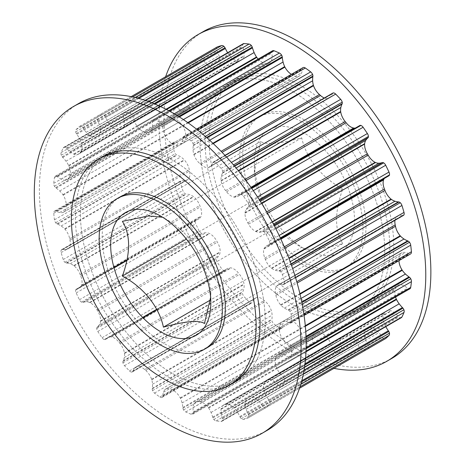 <?xml version="1.0" encoding="UTF-8"?>
<svg xmlns="http://www.w3.org/2000/svg" width="465" height="465" viewBox="0 0 465 465"><rect width="100%" height="100%" fill="white"/><g stroke="black" fill="none" stroke-linecap="round" stroke-linejoin="round"><path stroke-width="0.35" stroke-dasharray="2.33 1.74" d="M304.412 248.851A70.82 40.891 -120 0 0 354.493 219.939A70.82 40.891 -120 0 0 304.412 133.205A70.82 40.891 -120 0 0 254.338 162.116A70.82 40.891 -120 0 0 304.412 248.851L301.733 247.304C307.016 250.873 320.699 249.653 342.781 243.637C334.504 230.187 334.504 211.941 342.781 188.906C322.088 178.118 306.11 158.495 301.733 137.843C279.889 143.836 266.207 145.057 260.685 141.511L254.338 172.544L256.11 185.611L260.685 196.242C264.963 216.516 280.662 236.296 301.733 247.304L210.755 299.832M260.685 196.242L186.407 239.126M260.685 141.511L122.382 221.363M301.733 137.843L163.43 217.696L162.628 217.271M342.781 188.906L204.478 268.758C200.2 248.484 184.5 228.704 163.43 217.696M342.781 243.637L204.478 323.489M210.61 297.42L210.825 292.456L209.052 279.389L204.478 268.758M291.125 356.469A169.341 97.772 -120 0 0 291.828 350.709A3.964 2.29 -120 0 0 291.137 347.803A2.825 1.633 -120 0 0 289.986 346.402A20.78 11.997 -120 0 0 289.41 345.954A26.005 15.014 60 0 1 285.865 343.054A15.95 9.213 60 0 1 282.679 339.357A4.04 2.331 60 0 1 282.4 338.915A12.532 7.237 60 0 1 279.395 329.197L279.395 327.947A12.532 7.237 60 0 1 281.988 321.908A12.532 7.237 60 0 1 282.4 321.699A4.04 2.331 60 0 1 282.406 321.693A4.04 2.331 60 0 1 282.679 321.577A15.95 9.213 60 0 1 285.865 321.553A26.005 15.014 60 0 1 289.41 322.751A20.78 11.997 -120 0 0 289.986 322.966A2.825 1.633 -120 0 0 291.055 322.943A2.825 1.633 -120 0 0 291.137 322.89A3.964 2.29 -120 0 0 291.828 320.792A169.341 97.772 -120 0 0 291.125 314.212A3.964 2.29 -120 0 0 289.893 311.294A2.825 1.633 -120 0 0 288.62 310.19A20.78 11.997 -120 0 0 288.038 309.917A26.005 15.014 60 0 1 284.423 308.062A15.95 9.213 60 0 1 280.93 305.203A4.04 2.331 60 0 1 280.593 304.819A12.532 7.237 60 0 1 275.902 295.298L275.623 293.927A12.532 7.237 60 0 1 276.733 285.963A4.04 2.331 60 0 1 276.942 285.725A15.95 9.213 60 0 1 277.721 285.179A15.95 9.213 60 0 1 279.599 284.51A26.005 15.014 60 0 1 282.836 284.499A20.78 11.997 -120 0 0 283.365 284.522A2.825 1.633 -120 0 0 283.935 284.388A2.825 1.633 -120 0 0 284.313 284.01A3.964 2.29 -120 0 0 284.417 281.447A169.341 97.772 -120 0 0 282.354 274.507A3.964 2.29 -120 0 0 280.674 271.769A2.825 1.633 -120 0 0 279.355 271.031A20.78 11.997 -120 0 0 278.808 270.95A26.005 15.014 60 0 1 275.367 270.27A15.95 9.213 60 0 1 271.804 268.445A4.04 2.331 60 0 1 271.444 268.148A12.532 7.237 60 0 1 265.381 259.47L264.841 258.075A12.532 7.237 60 0 1 263.986 248.938A4.04 2.331 60 0 1 264.108 248.595A15.95 9.213 60 0 1 266.061 246.276A26.005 15.014 60 0 1 266.596 245.939A26.005 15.014 60 0 1 268.764 245.049A20.78 11.997 -120 0 0 269.212 244.881A2.825 1.633 -120 0 0 269.34 244.817A2.825 1.633 -120 0 0 269.886 243.962A3.964 2.29 -120 0 0 269.404 241.12A169.341 97.772 -120 0 0 266.12 234.29A3.964 2.29 -120 0 0 264.097 231.919A2.825 1.633 -120 0 0 262.835 231.599A20.78 11.997 -120 0 0 262.359 231.715A26.005 15.014 60 0 1 259.325 232.256A15.95 9.213 60 0 1 255.936 231.587A4.04 2.331 60 0 1 255.564 231.401A12.532 7.237 60 0 1 248.554 224.159L247.787 222.834A12.532 7.237 60 0 1 245.026 213.144A4.04 2.331 60 0 1 245.049 212.726A15.95 9.213 60 0 1 246.159 209.453A26.005 15.014 60 0 1 248.147 207.105A20.78 11.997 -120 0 0 248.484 206.745A2.825 1.633 -120 0 0 248.845 205.495A3.964 2.29 -120 0 0 247.799 202.554A169.341 97.772 -120 0 0 243.526 196.3A3.964 2.29 -120 0 0 241.3 194.457A2.825 1.633 -120 0 0 240.295 194.504A2.825 1.633 -120 0 0 240.173 194.585A20.78 11.997 -120 0 0 239.801 194.887A26.005 15.014 60 0 1 237.946 196.317A26.005 15.014 60 0 1 237.388 196.614A15.95 9.213 60 0 1 234.401 197.148A4.04 2.331 60 0 1 234.046 197.079A12.532 7.237 60 0 1 226.56 191.772L225.624 190.604A12.532 7.237 60 0 1 221.137 181.019A4.04 2.331 60 0 1 221.067 180.554A15.95 9.213 60 0 1 221.264 176.555A26.005 15.014 60 0 1 222.398 173.236A20.78 11.997 -120 0 0 222.601 172.724A2.825 1.633 -120 0 0 222.619 171.213A3.964 2.29 -120 0 0 221.09 168.388A169.341 97.772 -120 0 0 216.109 163.134A3.964 2.29 -120 0 0 213.836 161.948A2.825 1.633 -120 0 0 213.319 162.076A2.825 1.633 -120 0 0 212.924 162.506A20.78 11.997 -120 0 0 212.679 162.977A26.005 15.014 60 0 1 211.046 165.773A15.95 9.213 60 0 1 209.529 167.069A15.95 9.213 60 0 1 208.669 167.47A4.04 2.331 60 0 1 208.355 167.528A12.532 7.237 60 0 1 200.903 164.511L199.857 163.581A12.532 7.237 60 0 1 193.957 154.758A4.04 2.331 60 0 1 193.789 154.275A15.95 9.213 60 0 1 193.062 149.823A26.005 15.014 60 0 1 193.266 145.766A20.78 11.997 -120 0 0 193.318 145.127A2.825 1.633 -120 0 0 192.998 143.464A3.964 2.29 -120 0 0 191.086 140.941A169.341 97.772 -120 0 0 185.744 137.041A3.964 2.29 -120 0 0 183.576 136.594A2.825 1.633 -120 0 0 183.489 136.634A2.825 1.633 -120 0 0 182.937 137.553A20.78 11.997 -120 0 0 182.838 138.157A26.005 15.014 60 0 1 182.094 141.825A15.95 9.213 60 0 1 180.49 144.574A4.04 2.331 60 0 1 180.246 144.749A4.04 2.331 60 0 1 180.24 144.755A12.532 7.237 60 0 1 179.856 145.01A12.532 7.237 60 0 1 173.329 144.231L172.248 143.609A12.532 7.237 60 0 1 165.331 136.146A4.04 2.331 60 0 1 165.087 135.681A15.95 9.213 60 0 1 163.477 131.078A26.005 15.014 60 0 1 162.738 126.556A20.78 11.997 -120 0 0 162.64 125.835A2.825 1.633 -120 0 0 162 124.138A3.964 2.29 -120 0 0 159.832 122.086A169.341 97.772 -120 0 0 154.49 119.813A3.964 2.29 -120 0 0 152.939 119.825A3.964 2.29 -120 0 0 152.578 120.127A2.825 1.633 -120 0 0 152.253 121.417A20.78 11.997 -120 0 0 152.311 122.121A26.005 15.014 60 0 1 152.514 126.41A15.95 9.213 60 0 1 151.782 130.026A4.04 2.331 60 0 1 151.619 130.316A12.532 7.237 60 0 1 149.939 132.043A12.532 7.237 60 0 1 145.719 132.327L144.673 132.043A12.532 7.237 60 0 1 137.216 126.457A4.04 2.331 60 0 1 136.908 126.038A15.95 9.213 60 0 1 134.53 121.592A26.005 15.014 60 0 1 132.897 116.918A20.78 11.997 -120 0 0 132.653 116.163A2.825 1.633 -120 0 0 131.734 114.547A3.964 2.29 -120 0 0 129.462 113.105A169.341 97.772 -120 0 0 124.486 112.617A3.964 2.29 -120 0 0 123.632 112.797A3.964 2.29 -120 0 0 122.958 113.675A2.825 1.633 -120 0 0 122.975 115.204A20.78 11.997 -120 0 0 123.178 115.954A26.005 15.014 60 0 1 124.312 120.58A15.95 9.213 60 0 1 124.51 124.812A4.04 2.331 60 0 1 124.434 125.19A12.532 7.237 60 0 1 122.016 129.014A12.532 7.237 60 0 1 119.953 129.596L119.017 129.683A12.532 7.237 60 0 1 111.524 126.341A4.04 2.331 60 0 1 111.17 126.003A15.95 9.213 60 0 1 108.188 122.022A26.005 15.014 60 0 1 105.776 117.511A20.78 11.997 -120 0 0 105.398 116.773A2.825 1.633 -120 0 0 104.27 115.343A3.964 2.29 -120 0 0 102.05 114.617A169.341 97.772 -120 0 0 97.772 115.936A3.964 2.29 -120 0 0 97.545 116.041A3.964 2.29 -120 0 0 96.732 117.674A2.825 1.633 -120 0 0 97.092 119.342A20.78 11.997 -120 0 0 97.429 120.086A26.005 15.014 60 0 1 99.411 124.73A15.95 9.213 60 0 1 100.527 129.287A4.04 2.331 60 0 1 100.55 129.729A12.532 7.237 60 0 1 97.97 136.135A12.532 7.237 60 0 1 97.79 136.233L97.022 136.675A12.532 7.237 60 0 1 96.842 136.786A12.532 7.237 60 0 1 90.007 135.815A4.04 2.331 60 0 1 89.635 135.577A15.95 9.213 60 0 1 86.246 132.333A26.005 15.014 60 0 1 83.218 128.288A20.78 11.997 -120 0 0 82.741 127.625A2.825 1.633 -120 0 0 81.474 126.48A3.964 2.29 -120 0 0 79.654 126.37A3.964 2.29 -120 0 0 79.451 126.515A169.341 97.772 -120 0 0 76.173 129.561A3.964 2.29 -120 0 0 75.69 131.845A2.825 1.633 -120 0 0 76.365 133.542A20.78 11.997 -120 0 0 76.812 134.228A26.005 15.014 60 0 1 79.515 138.576A15.95 9.213 60 0 1 81.468 143.15A4.04 2.331 60 0 1 81.584 143.627A12.532 7.237 60 0 1 80.736 151.782L80.189 152.555A12.532 7.237 60 0 1 78.655 154.049A12.532 7.237 60 0 1 74.133 154.235A4.04 2.331 60 0 1 73.766 154.107A15.95 9.213 60 0 1 70.203 151.822A26.005 15.014 60 0 1 66.762 148.527A20.78 11.997 -120 0 0 66.216 147.975A2.825 1.633 -120 0 0 64.902 147.196A3.964 2.29 -120 0 0 63.804 147.341A3.964 2.29 -120 0 0 63.217 147.986A169.341 97.772 -120 0 0 61.153 152.549A3.964 2.29 -120 0 0 61.264 155.234A2.825 1.633 -120 0 0 62.211 156.839A20.78 11.997 -120 0 0 62.74 157.426A26.005 15.014 60 0 1 65.972 161.175A15.95 9.213 60 0 1 68.634 165.459A4.04 2.331 60 0 1 68.837 165.935A12.532 7.237 60 0 1 69.953 175.183L69.674 176.229A12.532 7.237 60 0 1 67.315 179.746A12.532 7.237 60 0 1 64.978 180.333A4.04 2.331 60 0 1 64.647 180.333A15.95 9.213 60 0 1 61.153 179.159A26.005 15.014 60 0 1 57.538 176.834A20.78 11.997 -120 0 0 56.957 176.438A2.825 1.633 -120 0 0 55.678 176.072A3.964 2.29 -120 0 0 55.236 176.235A3.964 2.29 -120 0 0 54.452 177.572A169.341 97.772 -120 0 0 53.748 183.338A3.964 2.29 -120 0 0 54.44 186.238A2.825 1.633 -120 0 0 55.591 187.639A20.78 11.997 -120 0 0 56.166 188.087A26.005 15.014 60 0 1 59.712 190.987A15.95 9.213 60 0 1 62.897 194.684A4.04 2.331 60 0 1 63.176 195.131A12.532 7.237 60 0 1 66.181 204.844L66.181 206.1A12.532 7.237 60 0 1 63.589 212.133A12.532 7.237 60 0 1 63.176 212.342A4.04 2.331 60 0 1 63.17 212.348A4.04 2.331 60 0 1 62.897 212.47A15.95 9.213 60 0 1 59.712 212.488A26.005 15.014 60 0 1 56.166 211.29A20.78 11.997 -120 0 0 55.591 211.075A2.825 1.633 -120 0 0 54.521 211.098A2.825 1.633 -120 0 0 54.44 211.151A3.964 2.29 -120 0 0 53.748 213.255A169.341 97.772 -120 0 0 54.452 219.829A3.964 2.29 -120 0 0 55.678 222.747A2.825 1.633 -120 0 0 56.957 223.857A20.78 11.997 -120 0 0 57.538 224.13A26.005 15.014 60 0 1 61.153 225.978A15.95 9.213 60 0 1 64.647 228.838A4.04 2.331 60 0 1 64.978 229.222A12.532 7.237 60 0 1 69.674 238.743L69.953 240.114A12.532 7.237 60 0 1 68.837 248.078A4.04 2.331 60 0 1 68.634 248.322A15.95 9.213 60 0 1 67.855 248.868A15.95 9.213 60 0 1 65.972 249.531A26.005 15.014 60 0 1 62.74 249.548A20.78 11.997 -120 0 0 62.211 249.525A2.825 1.633 -120 0 0 61.636 249.653A2.825 1.633 -120 0 0 61.264 250.036A3.964 2.29 -120 0 0 61.153 252.6A169.341 97.772 -120 0 0 63.217 259.534A3.964 2.29 -120 0 0 64.902 262.277A2.825 1.633 -120 0 0 66.216 263.01A20.78 11.997 -120 0 0 66.762 263.091A26.005 15.014 60 0 1 70.203 263.771A15.95 9.213 60 0 1 73.766 265.596A4.04 2.331 60 0 1 74.133 265.893A12.532 7.237 60 0 1 80.189 274.571L80.736 275.966A12.532 7.237 60 0 1 81.584 285.109A4.04 2.331 60 0 1 81.468 285.446A15.95 9.213 60 0 1 79.515 287.765A26.005 15.014 60 0 1 78.974 288.102A26.005 15.014 60 0 1 76.812 288.992A20.78 11.997 -120 0 0 76.365 289.166A2.825 1.633 -120 0 0 76.231 289.224A2.825 1.633 -120 0 0 75.69 290.079A3.964 2.29 -120 0 0 76.173 292.927A169.341 97.772 -120 0 0 79.451 299.756A3.964 2.29 -120 0 0 81.474 302.128A2.825 1.633 -120 0 0 82.741 302.442A20.78 11.997 -120 0 0 83.218 302.326A26.005 15.014 60 0 1 86.246 301.785A15.95 9.213 60 0 1 89.635 302.453A4.04 2.331 60 0 1 90.007 302.639A12.532 7.237 60 0 1 97.022 309.882L97.79 311.207A12.532 7.237 60 0 1 100.55 320.902A4.04 2.331 60 0 1 100.527 321.315A15.95 9.213 60 0 1 99.411 324.587A26.005 15.014 60 0 1 97.429 326.942A20.78 11.997 -120 0 0 97.092 327.296A2.825 1.633 -120 0 0 96.732 328.552A3.964 2.29 -120 0 0 97.772 331.487A169.341 97.772 -120 0 0 102.05 337.741A3.964 2.29 -120 0 0 104.27 339.584A2.825 1.633 -120 0 0 105.282 339.537A2.825 1.633 -120 0 0 105.398 339.456A20.78 11.997 -120 0 0 105.776 339.154A26.005 15.014 60 0 1 107.624 337.724A26.005 15.014 60 0 1 108.188 337.427A15.95 9.213 60 0 1 111.17 336.893A4.04 2.331 60 0 1 111.524 336.962A12.532 7.237 60 0 1 119.017 342.269L119.953 343.437A12.532 7.237 60 0 1 124.434 353.022A4.04 2.331 60 0 1 124.51 353.487A15.95 9.213 60 0 1 124.312 357.486A26.005 15.014 60 0 1 123.178 360.805A20.78 11.997 -120 0 0 122.975 361.322A2.825 1.633 -120 0 0 122.958 362.828A3.964 2.29 -120 0 0 124.486 365.653A169.341 97.772 -120 0 0 129.462 370.907A3.964 2.29 -120 0 0 131.734 372.099A2.825 1.633 -120 0 0 132.252 371.965A2.825 1.633 -120 0 0 132.653 371.535A20.78 11.997 -120 0 0 132.897 371.064A26.005 15.014 60 0 1 134.53 368.274A15.95 9.213 60 0 1 136.047 366.972A15.95 9.213 60 0 1 136.908 366.571A4.04 2.331 60 0 1 137.216 366.513A12.532 7.237 60 0 1 144.673 369.536L145.719 370.46A12.532 7.237 60 0 1 151.619 379.283A4.04 2.331 60 0 1 151.782 379.766A15.95 9.213 60 0 1 152.514 384.218A26.005 15.014 60 0 1 152.311 388.281A20.78 11.997 -120 0 0 152.253 388.92A2.825 1.633 -120 0 0 152.578 390.577A3.964 2.29 -120 0 0 154.49 393.099A169.341 97.772 -120 0 0 159.832 397A3.964 2.29 -120 0 0 162 397.447A2.825 1.633 -120 0 0 162.087 397.406A2.825 1.633 -120 0 0 162.64 396.494A20.78 11.997 -120 0 0 162.738 395.884A26.005 15.014 60 0 1 163.477 392.216A15.95 9.213 60 0 1 165.087 389.467A4.04 2.331 60 0 1 165.325 389.292A4.04 2.331 60 0 1 165.331 389.286A12.532 7.237 60 0 1 165.72 389.036A12.532 7.237 60 0 1 172.248 389.81L173.329 390.437A12.532 7.237 60 0 1 180.24 397.895A4.04 2.331 60 0 1 180.49 398.36A15.95 9.213 60 0 1 182.094 402.969A26.005 15.014 60 0 1 182.838 407.491A20.78 11.997 -120 0 0 182.937 408.206A2.825 1.633 -120 0 0 183.576 409.903A3.964 2.29 -120 0 0 185.744 411.955A169.341 97.772 -120 0 0 191.086 414.228A3.964 2.29 -120 0 0 192.638 414.216A3.964 2.29 -120 0 0 192.998 413.914A2.825 1.633 -120 0 0 193.318 412.624A20.78 11.997 -120 0 0 193.266 411.926A26.005 15.014 60 0 1 193.062 407.631A15.95 9.213 60 0 1 193.789 404.015A4.04 2.331 60 0 1 193.957 403.73A12.532 7.237 60 0 1 195.631 401.998A12.532 7.237 60 0 1 199.857 401.719L200.903 401.998A12.532 7.237 60 0 1 208.355 407.59A4.04 2.331 60 0 1 208.669 408.003A15.95 9.213 60 0 1 211.046 412.449A26.005 15.014 60 0 1 212.679 417.128A20.78 11.997 -120 0 0 212.924 417.878A2.825 1.633 -120 0 0 213.836 419.5A3.964 2.29 -120 0 0 216.109 420.935A169.341 97.772 -120 0 0 221.09 421.43A3.964 2.29 -120 0 0 221.939 421.244A3.964 2.29 -120 0 0 222.619 420.366A2.825 1.633 -120 0 0 222.601 418.837A20.78 11.997 -120 0 0 222.398 418.087A26.005 15.014 60 0 1 221.264 413.461A15.95 9.213 60 0 1 221.067 409.229A4.04 2.331 60 0 1 221.137 408.851A12.532 7.237 60 0 1 223.56 405.027A12.532 7.237 60 0 1 225.624 404.445L226.56 404.364A12.532 7.237 60 0 1 234.046 407.7A4.04 2.331 60 0 1 234.401 408.038A15.95 9.213 60 0 1 237.388 412.019A26.005 15.014 60 0 1 239.801 416.535A20.78 11.997 -120 0 0 240.173 417.268A2.825 1.633 -120 0 0 241.3 418.698A3.964 2.29 -120 0 0 243.526 419.424A169.341 97.772 -120 0 0 247.799 418.105A3.964 2.29 -120 0 0 248.025 418A3.964 2.29 -120 0 0 248.845 416.373A2.825 1.633 -120 0 0 248.484 414.699A20.78 11.997 -120 0 0 248.147 413.955A26.005 15.014 60 0 1 246.159 409.31A15.95 9.213 60 0 1 245.049 404.753A4.04 2.331 60 0 1 245.026 404.312A12.532 7.237 60 0 1 247.601 397.912A12.532 7.237 60 0 1 247.787 397.808L248.554 397.366A12.532 7.237 60 0 1 248.734 397.255A12.532 7.237 60 0 1 255.564 398.226A4.04 2.331 60 0 1 255.936 398.464A15.95 9.213 60 0 1 259.325 401.714A26.005 15.014 60 0 1 262.359 405.753A20.78 11.997 -120 0 0 262.835 406.416A2.825 1.633 -120 0 0 264.097 407.561A3.964 2.29 -120 0 0 265.916 407.671A3.964 2.29 -120 0 0 266.12 407.526A169.341 97.772 -120 0 0 269.404 404.486A3.964 2.29 -120 0 0 269.886 402.196A2.825 1.633 -120 0 0 269.212 400.505A20.78 11.997 -120 0 0 268.764 399.813A26.005 15.014 60 0 1 266.061 395.465A15.95 9.213 60 0 1 264.108 390.891A4.04 2.331 60 0 1 263.986 390.414A12.532 7.237 60 0 1 264.841 382.259L265.381 381.492A12.532 7.237 60 0 1 266.916 379.998A12.532 7.237 60 0 1 271.444 379.812A4.04 2.331 60 0 1 271.804 379.934A15.95 9.213 60 0 1 275.367 382.224A26.005 15.014 60 0 1 278.808 385.52A20.78 11.997 -120 0 0 279.355 386.066A2.825 1.633 -120 0 0 280.674 386.851A3.964 2.29 -120 0 0 281.773 386.7A3.964 2.29 -120 0 0 282.354 386.055A169.341 97.772 -120 0 0 284.417 381.498A3.964 2.29 -120 0 0 284.313 378.806A2.825 1.633 -120 0 0 283.365 377.208A20.78 11.997 -120 0 0 282.836 376.621A26.005 15.014 60 0 1 279.599 372.866A15.95 9.213 60 0 1 276.942 368.582A4.04 2.331 60 0 1 276.733 368.106A12.532 7.237 60 0 1 275.623 358.858L275.902 357.812A12.532 7.237 60 0 1 278.262 354.295A12.532 7.237 60 0 1 280.593 353.708A4.04 2.331 60 0 1 280.93 353.708A15.95 9.213 60 0 1 284.423 354.882A26.005 15.014 60 0 1 288.038 357.207A20.78 11.997 -120 0 0 288.62 357.602A2.825 1.633 -120 0 0 289.893 357.969A3.964 2.29 -120 0 0 290.334 357.812A3.964 2.29 -120 0 0 291.125 356.469L306.15 347.797M172.788 160.379A130.613 75.411 -120 0 0 107.485 153.909A130.613 75.411 -120 0 0 107.479 304.726A130.613 75.411 -120 0 0 238.092 380.132A130.613 75.411 -120 0 0 258.116 275.472A130.613 75.411 -120 0 0 172.788 160.379A130.613 75.411 -120 0 0 107.485 153.909A130.613 75.411 -120 0 0 107.479 304.726A130.613 75.411 -120 0 0 238.092 380.132A130.613 75.411 -120 0 0 258.116 275.472A130.613 75.411 -120 0 0 172.788 160.379M279.395 327.947L398.982 258.9A12.532 7.237 60 0 1 401.574 252.867A12.532 7.237 60 0 1 401.987 252.658A4.04 2.331 60 0 1 401.993 252.652A4.04 2.331 60 0 1 402.266 252.53A15.95 9.213 60 0 1 405.451 252.512A26.005 15.014 60 0 1 408.997 253.71A20.78 11.997 -120 0 0 409.572 253.925A2.825 1.633 -120 0 0 410.554 253.942M401.993 252.652L282.406 321.693L401.987 252.658M282.679 321.577L402.266 252.53M289.41 322.751L408.997 253.71M289.986 322.966L409.572 253.925M289.986 346.402L306.057 337.119M289.41 345.954L306.028 336.364M282.679 339.357L305.348 326.273M282.4 338.915L305.296 325.698M279.395 329.197L398.982 260.156L398.982 258.9M398.982 260.632A12.532 7.237 60 0 1 398.982 260.156M292.375 91.332A130.613 75.411 60 0 1 377.702 206.431A130.613 75.411 60 0 1 357.678 311.091A130.613 75.411 60 0 1 292.375 304.622A130.613 75.411 60 0 1 207.047 189.528A130.613 75.411 60 0 1 227.071 84.868A130.613 75.411 60 0 1 292.375 91.332A130.613 75.411 60 0 1 377.702 206.431A130.613 75.411 60 0 1 357.678 311.091A130.613 75.411 60 0 1 227.065 235.685A130.613 75.411 60 0 1 227.071 84.868A130.613 75.411 60 0 1 292.375 91.332M395.575 297.048A12.532 7.237 60 0 1 395.209 289.817L395.488 288.771A12.532 7.237 60 0 1 397.848 285.254A12.532 7.237 60 0 1 400.179 284.667A4.04 2.331 60 0 1 400.516 284.667A15.95 9.213 60 0 1 404.009 285.841A26.005 15.014 60 0 1 407.625 288.166A20.78 11.997 -120 0 0 408.206 288.562A2.825 1.633 -120 0 0 409.479 288.928A3.964 2.29 -120 0 0 409.921 288.765M385.776 326.657A26.005 15.014 60 0 1 385.648 326.424A15.95 9.213 60 0 1 383.695 321.85A4.04 2.331 60 0 1 383.573 321.373A12.532 7.237 60 0 1 384.427 313.218L384.968 312.445A12.532 7.237 60 0 1 386.502 310.951A12.532 7.237 60 0 1 391.03 310.765A4.04 2.331 60 0 1 391.391 310.893A15.95 9.213 60 0 1 394.954 313.178A26.005 15.014 60 0 1 398.395 316.473A20.78 11.997 -120 0 0 398.941 317.025A2.825 1.633 -120 0 0 400.26 317.804A3.964 2.29 -120 0 0 401.359 317.659M367.635 348.942A3.964 2.29 -120 0 0 368.431 347.326A2.825 1.633 -120 0 0 368.071 345.658A20.78 11.997 -120 0 0 367.734 344.914A26.005 15.014 60 0 1 365.746 340.27A15.95 9.213 60 0 1 364.636 335.713A4.04 2.331 60 0 1 364.612 335.271A12.532 7.237 60 0 1 367.187 328.865A12.532 7.237 60 0 1 367.373 328.767L368.141 328.325A12.532 7.237 60 0 1 368.321 328.214A12.532 7.237 60 0 1 375.15 329.185A4.04 2.331 60 0 1 375.522 329.423A15.95 9.213 60 0 1 378.911 332.667A26.005 15.014 60 0 1 381.945 336.712A20.78 11.997 -120 0 0 382.422 337.375A2.825 1.633 -120 0 0 383.683 338.52A3.964 2.29 -120 0 0 385.502 338.63M217.132 47A3.964 2.29 -120 0 0 216.318 48.627A2.825 1.633 -120 0 0 216.678 50.301A20.78 11.997 -120 0 0 217.016 51.045A26.005 15.014 60 0 1 218.998 55.69A15.95 9.213 60 0 1 220.114 60.247A4.04 2.331 60 0 1 220.137 60.688A12.532 7.237 60 0 1 217.556 67.088A12.532 7.237 60 0 1 217.376 67.192L216.609 67.634A12.532 7.237 60 0 1 216.428 67.745A12.532 7.237 60 0 1 209.593 66.774A4.04 2.331 60 0 1 209.221 66.536A15.95 9.213 60 0 1 205.832 63.287A26.005 15.014 60 0 1 202.804 59.247A20.78 11.997 -120 0 0 202.327 58.584A2.825 1.633 -120 0 0 201.06 57.439A3.964 2.29 -120 0 0 199.241 57.329A3.964 2.29 -120 0 0 199.037 57.474A169.341 97.772 -120 0 0 195.759 60.514A3.964 2.29 -120 0 0 195.277 62.804A2.825 1.633 -120 0 0 195.951 64.496A20.78 11.997 -120 0 0 196.399 65.187A26.005 15.014 60 0 1 199.101 69.535A15.95 9.213 60 0 1 201.054 74.109A4.04 2.331 60 0 1 201.171 74.586A12.532 7.237 60 0 1 200.322 82.741L199.776 83.508A12.532 7.237 60 0 1 198.241 85.002A12.532 7.237 60 0 1 193.719 85.188A4.04 2.331 60 0 1 193.353 85.066A15.95 9.213 60 0 1 189.79 82.776A26.005 15.014 60 0 1 186.349 79.48A20.78 11.997 -120 0 0 185.802 78.934A2.825 1.633 -120 0 0 184.489 78.149A3.964 2.29 -120 0 0 183.39 78.3A3.964 2.29 -120 0 0 182.803 78.945A169.341 97.772 -120 0 0 180.74 83.502A3.964 2.29 -120 0 0 180.85 86.194A2.825 1.633 -120 0 0 181.798 87.792A20.78 11.997 -120 0 0 182.327 88.379A26.005 15.014 60 0 1 185.558 92.134A15.95 9.213 60 0 1 188.22 96.418A4.04 2.331 60 0 1 188.424 96.894A12.532 7.237 60 0 1 189.54 106.142L189.261 107.188A12.532 7.237 60 0 1 186.901 110.705A12.532 7.237 60 0 1 184.564 111.292A4.04 2.331 60 0 1 184.233 111.292A15.95 9.213 60 0 1 180.74 110.118A26.005 15.014 60 0 1 177.124 107.793A20.78 11.997 -120 0 0 176.543 107.398A2.825 1.633 -120 0 0 175.264 107.031A3.964 2.29 -120 0 0 174.823 107.188A3.964 2.29 -120 0 0 174.038 108.531A169.341 97.772 -120 0 0 173.335 114.291A3.964 2.29 -120 0 0 174.026 117.197A2.825 1.633 -120 0 0 175.177 118.598A20.78 11.997 -120 0 0 175.753 119.046A26.005 15.014 60 0 1 179.298 121.946A15.95 9.213 60 0 1 182.483 125.643A4.04 2.331 60 0 1 182.762 126.085A12.532 7.237 60 0 1 185.768 135.803L185.768 137.053A12.532 7.237 60 0 1 183.175 143.092A12.532 7.237 60 0 1 182.762 143.301A4.04 2.331 60 0 1 182.757 143.307A4.04 2.331 60 0 1 182.483 143.423A15.95 9.213 60 0 1 179.298 143.447A26.005 15.014 60 0 1 175.753 142.249A20.78 11.997 -120 0 0 175.177 142.034A2.825 1.633 -120 0 0 174.108 142.058A2.825 1.633 -120 0 0 174.026 142.11A3.964 2.29 -120 0 0 173.335 144.208A169.341 97.772 -120 0 0 174.038 150.788A3.964 2.29 -120 0 0 175.264 153.706A2.825 1.633 -120 0 0 176.543 154.81A20.78 11.997 -120 0 0 177.124 155.083A26.005 15.014 60 0 1 180.74 156.938A15.95 9.213 60 0 1 184.233 159.797A4.04 2.331 60 0 1 184.564 160.181A12.532 7.237 60 0 1 189.261 169.702L189.54 171.073A12.532 7.237 60 0 1 188.424 179.037A4.04 2.331 60 0 1 188.22 179.275A15.95 9.213 60 0 1 187.442 179.821A15.95 9.213 60 0 1 185.558 180.49A26.005 15.014 60 0 1 182.327 180.501A20.78 11.997 -120 0 0 181.798 180.478A2.825 1.633 -120 0 0 181.222 180.612A2.825 1.633 -120 0 0 180.85 180.995A3.964 2.29 -120 0 0 180.74 183.553A169.341 97.772 -120 0 0 182.803 190.493A3.964 2.29 -120 0 0 184.489 193.231A2.825 1.633 -120 0 0 185.802 193.969A20.78 11.997 -120 0 0 186.349 194.05A26.005 15.014 60 0 1 189.79 194.73A15.95 9.213 60 0 1 193.353 196.556A4.04 2.331 60 0 1 193.719 196.852A12.532 7.237 60 0 1 199.776 205.53L200.322 206.925A12.532 7.237 60 0 1 201.171 216.062A4.04 2.331 60 0 1 201.054 216.405A15.95 9.213 60 0 1 199.101 218.724A26.005 15.014 60 0 1 198.561 219.062A26.005 15.014 60 0 1 196.399 219.951A20.78 11.997 -120 0 0 195.951 220.119A2.825 1.633 -120 0 0 195.817 220.183A2.825 1.633 -120 0 0 195.277 221.038A3.964 2.29 -120 0 0 195.759 223.88A169.341 97.772 -120 0 0 199.037 230.71A3.964 2.29 -120 0 0 201.06 233.081A2.825 1.633 -120 0 0 202.327 233.401A20.78 11.997 -120 0 0 202.804 233.285A26.005 15.014 60 0 1 205.832 232.744A15.95 9.213 60 0 1 209.221 233.413A4.04 2.331 60 0 1 209.593 233.599A12.532 7.237 60 0 1 216.609 240.841L217.376 242.166A12.532 7.237 60 0 1 220.137 251.856A4.04 2.331 60 0 1 220.114 252.274A15.95 9.213 60 0 1 218.998 255.547A26.005 15.014 60 0 1 217.016 257.895A20.78 11.997 -120 0 0 216.678 258.255A2.825 1.633 -120 0 0 216.318 259.505A3.964 2.29 -120 0 0 217.358 262.446A169.341 97.772 -120 0 0 221.636 268.7A3.964 2.29 -120 0 0 223.857 270.543A2.825 1.633 -120 0 0 224.868 270.496A2.825 1.633 -120 0 0 224.984 270.415A20.78 11.997 -120 0 0 225.362 270.113A26.005 15.014 60 0 1 227.211 268.683A26.005 15.014 60 0 1 227.774 268.386A15.95 9.213 60 0 1 230.756 267.852A4.04 2.331 60 0 1 231.111 267.921A12.532 7.237 60 0 1 238.603 273.228L239.539 274.397A12.532 7.237 60 0 1 244.02 283.981A4.04 2.331 60 0 1 244.096 284.446A15.95 9.213 60 0 1 243.898 288.445A26.005 15.014 60 0 1 242.765 291.764A20.78 11.997 -120 0 0 242.561 292.276A2.825 1.633 -120 0 0 242.544 293.787A3.964 2.29 -120 0 0 244.073 296.612A169.341 97.772 -120 0 0 249.048 301.866A3.964 2.29 -120 0 0 251.321 303.052A2.825 1.633 -120 0 0 251.838 302.924A2.825 1.633 -120 0 0 252.239 302.494A20.78 11.997 -120 0 0 252.483 302.023A26.005 15.014 60 0 1 254.117 299.228A15.95 9.213 60 0 1 255.634 297.931A15.95 9.213 60 0 1 256.494 297.53A4.04 2.331 60 0 1 256.802 297.472A12.532 7.237 60 0 1 264.26 300.489L265.306 301.419A12.532 7.237 60 0 1 271.205 310.242A4.04 2.331 60 0 1 271.368 310.725A15.95 9.213 60 0 1 272.101 315.177A26.005 15.014 60 0 1 271.897 319.234A20.78 11.997 -120 0 0 271.839 319.874A2.825 1.633 -120 0 0 272.165 321.536A3.964 2.29 -120 0 0 274.077 324.059A169.341 97.772 -120 0 0 279.419 327.959A3.964 2.29 -120 0 0 281.587 328.406A2.825 1.633 -120 0 0 281.674 328.366A2.825 1.633 -120 0 0 282.226 327.447A20.78 11.997 -120 0 0 282.325 326.843A26.005 15.014 60 0 1 283.063 323.175A15.95 9.213 60 0 1 284.673 320.426A4.04 2.331 60 0 1 284.911 320.251A4.04 2.331 60 0 1 284.917 320.246A12.532 7.237 60 0 1 285.307 319.99A12.532 7.237 60 0 1 291.834 320.769L292.915 321.391A12.532 7.237 60 0 1 299.826 328.854A4.04 2.331 60 0 1 300.076 329.319A15.95 9.213 60 0 1 301.68 333.922A26.005 15.014 60 0 1 302.424 338.444A20.78 11.997 -120 0 0 302.523 339.165A2.825 1.633 -120 0 0 303.163 340.862A3.964 2.29 -120 0 0 305.331 342.914A169.341 97.772 -120 0 0 310.672 345.187A3.964 2.29 -120 0 0 312.224 345.175A3.964 2.29 -120 0 0 312.585 344.873A2.825 1.633 -120 0 0 312.904 343.583A20.78 11.997 -120 0 0 312.852 342.879A26.005 15.014 60 0 1 312.649 338.59A15.95 9.213 60 0 1 313.375 334.974A4.04 2.331 60 0 1 313.544 334.684A12.532 7.237 60 0 1 315.218 332.957A12.532 7.237 60 0 1 319.443 332.673L320.49 332.957A12.532 7.237 60 0 1 327.941 338.543A4.04 2.331 60 0 1 328.255 338.962A15.95 9.213 60 0 1 330.632 343.408A26.005 15.014 60 0 1 332.266 348.082A20.78 11.997 -120 0 0 332.51 348.837A2.825 1.633 -120 0 0 333.422 350.453A3.964 2.29 -120 0 0 335.695 351.895A169.341 97.772 -120 0 0 340.676 352.383A3.964 2.29 -120 0 0 341.525 352.203A3.964 2.29 -120 0 0 342.205 351.325A2.825 1.633 -120 0 0 342.188 349.796A20.78 11.997 -120 0 0 341.984 349.046A26.005 15.014 60 0 1 340.851 344.42A15.95 9.213 60 0 1 340.653 340.188A4.04 2.331 60 0 1 340.723 339.81A12.532 7.237 60 0 1 343.147 335.986A12.532 7.237 60 0 1 345.21 335.404L346.146 335.317A12.532 7.237 60 0 1 353.632 338.66A4.04 2.331 60 0 1 353.987 338.997A15.95 9.213 60 0 1 356.975 342.978A26.005 15.014 60 0 1 359.387 347.489A20.78 11.997 -120 0 0 359.759 348.227A2.825 1.633 -120 0 0 360.887 349.657A3.964 2.29 -120 0 0 363.113 350.383A169.341 97.772 -120 0 0 367.385 349.064A3.964 2.29 -120 0 0 367.588 348.971M243.218 43.757A3.964 2.29 -120 0 0 242.544 44.634A2.825 1.633 -120 0 0 242.561 46.163A20.78 11.997 -120 0 0 242.765 46.913A26.005 15.014 60 0 1 243.898 51.539A15.95 9.213 60 0 1 244.096 55.771A4.04 2.331 60 0 1 244.02 56.149A12.532 7.237 60 0 1 241.602 59.973A12.532 7.237 60 0 1 239.539 60.555L238.603 60.636A12.532 7.237 60 0 1 231.111 57.3A4.04 2.331 60 0 1 230.756 56.963A15.95 9.213 60 0 1 227.774 52.981A26.005 15.014 60 0 1 227.635 52.754M272.525 50.784A3.964 2.29 -120 0 0 272.165 51.086A2.825 1.633 -120 0 0 271.839 52.376A20.78 11.997 -120 0 0 271.897 53.074A26.005 15.014 60 0 1 272.101 57.369A15.95 9.213 60 0 1 271.368 60.985A4.04 2.331 60 0 1 271.205 61.27A12.532 7.237 60 0 1 269.526 63.002A12.532 7.237 60 0 1 265.306 63.281L264.26 63.002A12.532 7.237 60 0 1 258.174 59.067M302.994 67.646A2.825 1.633 -120 0 0 302.523 68.506A20.78 11.997 -120 0 0 302.424 69.116A26.005 15.014 60 0 1 301.68 72.784A15.95 9.213 60 0 1 300.076 75.533A4.04 2.331 60 0 1 299.832 75.708A12.532 7.237 60 0 1 299.443 75.964A12.532 7.237 60 0 1 292.915 75.191L291.834 74.563A12.532 7.237 60 0 1 291.416 74.324M299.832 75.708A4.04 2.331 60 0 1 299.826 75.714L180.24 144.755L299.832 75.708M332.905 93.035A2.825 1.633 -120 0 0 332.51 93.465A20.78 11.997 -120 0 0 332.266 93.936A26.005 15.014 60 0 1 330.632 96.726A15.95 9.213 60 0 1 329.115 98.028A15.95 9.213 60 0 1 328.255 98.429A4.04 2.331 60 0 1 327.941 98.487A12.532 7.237 60 0 1 324.314 97.999M240.173 194.585L359.759 125.544A20.78 11.997 -120 0 0 359.387 125.846A26.005 15.014 60 0 1 357.533 127.276A26.005 15.014 60 0 1 356.975 127.573A15.95 9.213 60 0 1 355.4 128.049M384.45 178.357A15.95 9.213 60 0 1 385.648 177.235A26.005 15.014 60 0 1 386.183 176.898A26.005 15.014 60 0 1 388.351 176.008A20.78 11.997 -120 0 0 388.798 175.834L269.212 244.881M394.93 220.305A12.532 7.237 60 0 1 396.32 216.923A4.04 2.331 60 0 1 396.529 216.678A15.95 9.213 60 0 1 397.308 216.132A15.95 9.213 60 0 1 399.185 215.469A26.005 15.014 60 0 1 402.423 215.452A20.78 11.997 -120 0 0 402.952 215.475A2.825 1.633 -120 0 0 403.521 215.347M275.623 293.927L296.763 281.72M276.733 285.963L396.32 216.923M276.942 285.725L396.529 216.678M282.836 284.499L402.423 215.452M283.365 284.522L402.952 215.475M288.62 310.19L301.849 302.546M288.038 309.917L301.739 302.006M280.93 305.203L300.024 294.176M280.593 304.819L299.902 293.671M275.902 295.298L297.141 283.04M264.841 258.075L284.295 246.845M263.986 248.938L280.889 239.179M264.108 248.595L280.796 238.964M268.764 245.049L388.351 176.008M279.355 271.031L291.125 264.236M278.808 270.95L291.009 263.905M271.804 268.445L289.015 258.511M271.444 268.148L288.852 258.092M265.381 259.47L284.882 248.217M247.787 222.834L266.736 211.895M245.026 213.144L261.702 203.513M245.049 212.726L261.516 203.217M248.147 207.105L259.743 200.409M248.484 206.745L259.668 200.287M262.835 231.599L274.019 225.141M262.359 231.715L273.955 225.019M255.936 231.587L272.403 222.078M255.564 231.401L272.24 221.776M248.554 224.159L267.503 213.22M225.624 190.604L245.119 179.351M221.137 181.019L238.551 170.969M221.067 180.554L238.272 170.62M222.398 173.236L234.593 166.197M222.601 172.724L234.366 165.929M239.801 194.887L359.387 125.846M234.401 197.148L251.088 187.511M234.046 197.079L250.955 187.319M226.56 191.772L246.014 180.542M199.857 163.581L221.09 151.323M193.957 154.758L213.266 143.609M193.789 154.275L212.883 143.255M193.266 145.766L206.966 137.855M193.318 145.127L206.547 137.489M212.924 162.506L332.51 93.465M212.679 162.977L332.266 93.936M208.669 167.47L328.255 98.429M208.355 167.528L327.941 98.487M200.903 164.511L222.043 152.305M172.248 143.609L291.834 74.563M165.331 136.146L188.226 122.929M165.087 135.681L187.755 122.597M162.738 126.556L179.356 116.959M162.64 125.835L178.717 116.552M182.937 137.553L302.523 68.506M182.838 138.157L302.424 69.116M180.49 144.574L300.076 75.533M173.329 144.231L292.915 75.191M144.673 132.043L264.26 63.002M137.216 126.457L166.528 109.537M136.908 126.038L165.982 109.252M132.897 116.918L155.072 104.114M132.653 116.163L154.171 103.742M152.253 121.417L271.839 52.376M152.311 122.121L271.897 53.074M151.782 130.026L271.368 60.985M151.619 130.316L271.205 61.27M145.719 132.327L265.306 63.281M119.017 129.683L238.603 60.636M111.524 126.341L231.111 57.3M111.17 126.003L230.756 56.963M105.776 117.511L138.803 98.441M105.398 116.773L137.681 98.138M122.975 115.204L242.561 46.163M123.178 115.954L242.765 46.913M124.51 124.812L244.096 55.771M124.434 125.19L244.02 56.149M119.953 129.596L239.539 60.555M97.022 136.675L216.609 67.634M90.007 135.815L209.593 66.774M89.635 135.577L209.221 66.536M83.218 128.288L202.804 59.247M82.741 127.625L202.327 58.584M97.092 119.342L216.678 50.301M97.429 120.086L217.016 51.045M100.527 129.287L220.114 60.247M100.55 129.729L220.137 60.688M97.79 136.233L217.376 67.192M80.189 152.555L199.776 83.508M74.133 154.235L193.719 85.188M73.766 154.107L193.353 85.066M66.762 148.527L186.349 79.48M66.216 147.975L185.802 78.934M76.365 133.542L195.951 64.496M76.812 134.228L196.399 65.187M81.468 143.15L201.054 74.109M81.584 143.627L201.171 74.586M80.736 151.782L200.322 82.741M69.674 176.229L189.261 107.188M64.978 180.333L184.564 111.292M64.647 180.333L184.233 111.292M57.538 176.834L177.124 107.793M56.957 176.438L176.543 107.398M62.211 156.839L181.798 87.792M62.74 157.426L182.327 88.379M68.634 165.459L188.22 96.418M68.837 165.935L188.424 96.894M69.953 175.183L189.54 106.142M66.181 206.1L185.768 137.053M63.176 212.342L182.762 143.301M62.897 212.47L182.483 143.423M56.166 211.29L175.753 142.249M55.591 211.075L175.177 142.034M55.591 187.639L175.177 118.598M56.166 188.087L175.753 119.046M62.897 194.684L182.483 125.643M63.176 195.131L182.762 126.085M66.181 204.844L185.768 135.803M69.953 240.114L189.54 171.073M68.837 248.078L188.424 179.037M68.634 248.322L188.22 179.275M62.74 249.548L182.327 180.501M62.211 249.525L181.798 180.478M56.957 223.857L176.543 154.81M57.538 224.13L177.124 155.083M64.647 228.838L184.233 159.797M64.978 229.222L184.564 160.181M69.674 238.743L189.261 169.702M80.736 275.966L200.322 206.925M81.584 285.109L201.171 216.062M81.468 285.446L201.054 216.405M76.812 288.992L113.954 267.549M126.986 260.022L196.399 219.951M76.365 289.166L113.931 267.474L76.231 289.224M127.009 259.923L195.951 220.119M66.216 263.01L185.802 193.969M66.762 263.091L186.349 194.05M73.766 265.596L193.353 196.556M74.133 265.893L193.719 196.852M80.189 274.571L199.776 205.53M97.79 311.207L217.376 242.166M100.55 320.902L220.137 251.856M100.527 321.315L220.114 252.274M97.429 326.942L217.016 257.895M97.092 327.296L216.678 258.255M82.741 302.442L202.327 233.401M83.218 302.326L202.804 233.285M89.635 302.453L209.221 233.413M90.007 302.639L209.593 233.599M97.022 309.882L216.609 240.841M119.953 343.437L239.539 274.397M124.434 353.022L244.02 283.981M124.51 353.487L244.096 284.446M123.178 360.805L242.765 291.764M122.975 361.322L242.561 292.276M105.398 339.456L142.97 317.764M224.868 270.496L156.879 309.748L224.984 270.415M105.776 339.154L142.912 317.711M156.839 309.673L225.362 270.113M111.17 336.893L230.756 267.852M111.524 336.962L231.111 267.921M119.017 342.269L238.603 273.228M145.719 370.46L265.306 301.419M151.619 379.283L271.205 310.242M151.782 379.766L271.368 310.725M152.311 388.281L271.897 319.234M152.253 388.92L271.839 319.874M132.653 371.535L252.239 302.494M132.897 371.064L252.483 302.023M136.908 366.571L256.494 297.53M137.216 366.513L256.802 297.472M144.673 369.536L264.26 300.489M173.329 390.437L292.915 321.391M180.24 397.895L299.826 328.854M180.49 398.36L300.076 329.319M182.838 407.491L302.424 338.444M182.937 408.206L302.523 339.165M162.64 396.494L282.226 327.447M162.738 395.884L282.325 326.843M165.087 389.467L284.673 320.426M284.911 320.251L165.325 389.292L284.917 320.246M172.248 389.81L291.834 320.769M200.903 401.998L320.49 332.957M208.355 407.59L327.941 338.543M208.669 408.003L328.255 338.962M212.679 417.128L332.266 348.082M212.924 417.878L332.51 348.837M193.318 412.624L312.904 343.583M193.266 411.926L312.852 342.879M193.789 404.015L313.375 334.974M193.957 403.73L313.544 334.684M199.857 401.719L319.443 332.673M226.56 404.364L346.146 335.317M234.046 407.7L353.632 338.66M234.401 408.038L353.987 338.997M239.801 416.535L359.387 347.489M240.173 417.268L359.759 348.227M222.601 418.837L342.188 349.796M222.398 418.087L341.984 349.046M221.067 409.229L340.653 340.188M221.137 408.851L340.723 339.81M225.624 404.445L345.21 335.404M248.554 397.366L368.141 328.325M255.564 398.226L375.15 329.185M255.936 398.464L375.522 329.423M262.359 405.753L381.945 336.712M262.835 406.416L382.422 337.375M248.484 414.699L368.071 345.658M248.147 413.955L367.734 344.914M245.049 404.753L364.636 335.713M245.026 404.312L364.612 335.271M247.787 397.808L367.373 328.767M265.381 381.492L384.968 312.445M271.444 379.812L391.03 310.765M271.804 379.934L391.391 310.893M278.808 385.52L398.395 316.473M279.355 386.066L398.941 317.025M269.212 400.505L301.489 381.87M268.764 399.813L301.791 380.748M264.108 390.891L383.695 321.85M263.986 390.414L383.573 321.373M264.841 382.259L384.427 313.218M275.902 357.812L395.488 288.771M280.593 353.708L400.179 284.667M280.93 353.708L400.516 284.667M288.038 357.207L407.625 288.166M288.62 357.602L408.206 288.562M283.365 377.208L304.883 364.781M282.836 376.621L305.011 363.816M276.942 368.582L306.017 351.796M276.733 368.106L306.046 351.185M275.623 358.858L395.209 289.817M120.22 196.829A87.077 50.272 -120 0 0 106.874 266.602A87.077 50.272 -120 0 0 163.756 343.333A87.077 50.272 -120 0 0 207.291 347.646M301.401 263.858A87.077 50.272 -120 0 0 344.943 268.171A87.077 50.272 -120 0 0 358.288 198.398A87.077 50.272 -120 0 0 301.401 121.667A87.077 50.272 -120 0 0 257.866 117.354A87.077 50.272 -120 0 0 244.52 187.128A87.077 50.272 -120 0 0 301.401 263.858M304.412 262.126A87.077 50.272 -120 0 0 347.948 266.439A87.077 50.272 -120 0 0 347.948 165.895A87.077 50.272 -120 0 0 260.877 115.616A87.077 50.272 -120 0 0 247.531 185.395A87.077 50.272 -120 0 0 304.412 262.126M301.401 299.408A130.613 75.411 -120 0 0 366.711 305.877A130.613 75.411 -120 0 0 366.711 155.06A130.613 75.411 -120 0 0 236.098 79.654A130.613 75.411 -120 0 0 216.08 184.314A130.613 75.411 -120 0 0 301.401 299.408M78.457 103.637A188.662 108.926 -120 0 0 78.457 321.484A188.662 108.926 -120 0 0 267.119 430.404M102.393 156.845L107.485 153.909L102.393 156.845A130.613 75.411 -120 0 0 102.393 307.661A130.613 75.411 -120 0 0 233 383.073L238.092 380.132L233 383.073M391.792 358.428A188.662 108.926 60 0 1 203.129 249.502A188.662 108.926 60 0 1 203.135 31.655M334.004 368.361A188.662 108.926 60 0 1 198.044 252.443A188.662 108.926 60 0 1 165.633 76.737M297.461 88.397A130.613 75.411 60 0 1 382.788 203.49A130.613 75.411 60 0 1 362.77 308.156A130.613 75.411 60 0 1 232.157 232.744A130.613 75.411 60 0 1 232.157 81.927A130.613 75.411 60 0 1 297.461 88.397M285.865 321.553L405.451 252.512M291.137 322.89L304.064 315.427M291.828 320.792L303.837 313.858M291.125 314.212L302.785 307.481M291.828 350.709L306.185 342.42M291.137 347.803L306.127 339.148M285.865 343.054L305.767 331.562M279.599 284.51L399.185 215.469M284.313 284.01L295.525 277.529M284.417 281.447L294.874 275.408M282.354 274.507L292.636 268.572M289.893 311.294L302.174 304.203M284.423 308.062L301 298.489M266.061 246.276L385.648 177.235M269.886 243.962L280.319 237.941M269.404 241.12L279.163 235.482M266.12 234.29L275.832 228.681M280.674 271.769L291.567 265.48M275.367 270.27L290.207 261.702M246.159 209.453L260.307 201.287M248.845 205.495L259.179 199.526M247.799 202.554L257.511 196.951M243.526 196.3L253.291 190.662M264.097 231.919L274.437 225.949M259.325 232.256L273.472 224.095M221.264 176.555L236.104 167.987M222.619 171.213L233.511 164.924M221.09 168.388L231.372 162.454M216.109 163.134L226.565 157.094M241.3 194.457L251.739 188.435M237.388 196.614L356.975 127.573M193.062 149.823L209.639 140.25M192.998 143.464L205.28 136.379M191.086 140.941L202.746 134.211M185.744 137.041L197.747 130.113M213.836 161.948L225.054 155.473M211.046 165.773L330.632 96.726M163.477 131.078L183.384 119.586M162 124.138L176.991 115.483M159.832 122.086L174.189 113.797M154.49 119.813L169.516 111.141M183.576 136.594L196.503 129.125L183.489 136.634M182.094 141.825L301.68 72.784M134.53 121.592L160.559 106.566M131.734 114.547L151.985 102.852M129.462 113.105L149.12 101.759M124.486 112.617L145.499 100.481M152.578 120.127L272.165 51.086M152.514 126.41L272.101 57.369M108.188 122.022L227.774 52.981M104.27 115.343L135.164 97.511M102.05 114.617L132.659 96.947M97.772 115.936L131.194 96.644M122.958 113.675L242.544 44.634M124.312 120.58L243.898 51.539M86.246 132.333L205.832 63.287M81.474 126.48L201.06 57.439M79.451 126.515L199.037 57.474M76.173 129.561L195.759 60.514M96.732 117.674L216.318 48.627M99.411 124.73L218.998 55.69M70.203 151.822L189.79 82.776M64.902 147.196L184.489 78.149M63.217 147.986L182.803 78.945M61.153 152.549L180.74 83.502M75.69 131.845L195.277 62.804M79.515 138.576L199.101 69.535M61.153 179.159L180.74 110.118M55.678 176.072L175.264 107.031M54.452 177.572L174.038 108.531M53.748 183.338L173.335 114.291M61.264 155.234L180.85 86.194M65.972 161.175L185.558 92.134M59.712 212.488L179.298 143.447M54.44 211.151L174.026 142.11M53.748 213.255L173.335 144.208M54.452 219.829L174.038 150.788M54.44 186.238L174.026 117.197M59.712 190.987L179.298 121.946M65.972 249.531L185.558 180.49M61.264 250.036L180.85 180.995M61.153 252.6L180.74 183.553M63.217 259.534L182.803 190.493M55.678 222.747L175.264 153.706M61.153 225.978L180.74 156.938M79.515 287.765L114.035 267.834M126.904 260.406L199.101 218.724M75.69 290.079L114.059 267.927M126.881 260.522L195.277 221.038M76.173 292.927L195.759 223.88M79.451 299.756L199.037 230.71M64.902 262.277L184.489 193.231M70.203 263.771L189.79 194.73M99.411 324.587L218.998 255.547M96.732 328.552L216.318 259.505M97.772 331.487L217.358 262.446M102.05 337.741L221.636 268.7M81.474 302.128L201.06 233.081M86.246 301.785L205.832 232.744M124.312 357.486L243.898 288.445M122.958 362.828L242.544 293.787M124.486 365.653L244.073 296.612M129.462 370.907L249.048 301.866M104.27 339.584L142.639 317.432M156.664 309.335L223.857 270.543M108.188 337.427L142.709 317.496M227.211 268.683L156.699 309.394L227.774 268.386M152.514 384.218L272.101 315.177M152.578 390.577L272.165 321.536M154.49 393.099L274.077 324.059M159.832 397L279.419 327.959M131.734 372.099L251.321 303.052M134.53 368.274L254.117 299.228M182.094 402.969L301.68 333.922M183.576 409.903L303.163 340.862M185.744 411.955L305.331 342.914M191.086 414.228L310.672 345.187M162 397.447L281.587 328.406M163.477 392.216L283.063 323.175M211.046 412.449L330.632 343.408M213.836 419.5L333.422 350.453M216.109 420.935L335.695 351.895M221.09 421.43L340.676 352.383M192.998 413.914L312.585 344.873M193.062 407.631L312.649 338.59M237.388 412.019L356.975 342.978M241.3 418.698L360.887 349.657M243.526 419.424L363.113 350.383M247.799 418.105L367.385 349.064M222.619 420.366L342.205 351.325M221.264 413.461L340.851 344.42M259.325 401.714L378.911 332.667M264.097 407.561L383.683 338.52M266.12 407.526L299.541 388.234M269.404 404.486L300.012 386.81M248.845 416.373L368.431 347.326M246.159 409.31L365.746 340.27M275.367 382.224L394.954 313.178M280.674 386.851L400.26 317.804M282.354 386.055L303.372 373.924M284.417 381.498L304.075 370.146M269.886 402.196L300.774 384.363M266.061 395.465L385.648 326.424M284.423 354.882L404.009 285.841M289.893 357.969L409.479 288.928M284.313 378.806L304.558 367.118M279.599 372.866L305.627 357.841M281.988 321.908L401.574 252.867M291.055 322.943L304.064 315.433M277.721 285.179L397.308 216.132M283.935 284.388L295.571 277.675M266.596 245.939L386.183 176.898M269.34 244.817L280.517 238.365M240.295 194.504L251.466 188.052M237.946 196.317L357.533 127.276M213.319 162.076L224.955 155.362M209.529 167.069L329.115 98.028M179.856 145.01L299.443 75.964M152.939 119.825L168.731 110.711M149.939 132.043L269.526 63.002M123.632 112.797L145.161 100.37M122.016 129.014L241.602 59.973M96.842 136.786L216.428 67.745M79.654 126.37L199.241 57.329M97.545 116.041L131.159 96.639M97.97 136.135L217.556 67.088M78.655 154.049L198.241 85.002M63.804 147.341L183.39 78.3M67.315 179.746L186.901 110.705M55.236 176.235L174.823 107.188M63.589 212.133L183.175 143.092M63.17 212.348L182.757 143.307M54.521 211.098L174.108 142.058M67.855 248.868L187.442 179.821M61.636 249.653L181.222 180.612M78.974 288.102L114.041 267.857M126.899 260.435L198.561 219.062M127.015 259.912L195.817 220.183M105.282 339.537L142.976 317.775M107.624 337.724L142.691 317.479M132.252 371.965L251.838 302.924M136.047 366.972L255.634 297.931M162.087 397.406L281.674 328.366M165.72 389.036L285.307 319.99M192.638 414.216L312.224 345.175M195.631 401.998L315.218 332.957M221.939 421.244L341.525 352.203M223.56 405.027L343.147 335.986M248.734 397.255L368.321 328.214M265.916 407.671L248.025 418M247.601 397.912L367.187 328.865M266.916 379.998L386.502 310.951M281.773 386.7L303.296 374.273M278.262 354.295L397.848 285.254M290.334 357.812L306.127 348.692M260.877 115.616L257.866 117.354M347.948 266.439L344.943 268.171M236.098 79.654L232.157 81.927M366.711 305.877L362.77 308.156M210.825 292.456L210.825 302.884M254.338 172.544L254.338 162.116"/><path stroke-width="0.7" d="M186.407 239.126L122.382 276.094C143.075 286.882 159.053 306.505 163.43 327.157C185.268 321.164 198.95 319.943 204.478 323.489L210.61 297.42M210.755 299.832L163.43 327.157M162.628 217.271L148.306 215.952L122.382 221.363C130.659 234.813 130.659 253.059 122.382 276.094M410.554 253.942A2.825 1.633 -120 0 0 410.642 253.902A2.825 1.633 -120 0 0 410.723 253.849A3.964 2.29 -120 0 0 411.415 251.745A169.341 97.772 -120 0 0 410.711 245.171A3.964 2.29 -120 0 0 409.479 242.253A2.825 1.633 -120 0 0 408.206 241.143A20.78 11.997 -120 0 0 407.625 240.87A26.005 15.014 60 0 1 404.009 239.022A15.95 9.213 60 0 1 400.516 236.162A4.04 2.331 60 0 1 400.179 235.778A12.532 7.237 60 0 1 395.488 226.257L395.209 224.886A12.532 7.237 60 0 1 394.93 220.305M306.127 348.692L409.921 288.765A3.964 2.29 -120 0 0 410.711 287.428A169.341 97.772 -120 0 0 411.415 281.662A3.964 2.29 -120 0 0 410.723 278.762A2.825 1.633 -120 0 0 409.572 277.361A20.78 11.997 -120 0 0 408.997 276.913A26.005 15.014 60 0 1 405.451 274.013A15.95 9.213 60 0 1 402.266 270.316A4.04 2.331 60 0 1 401.987 269.869A12.532 7.237 60 0 1 398.982 260.632M306.057 337.119L409.572 277.361M306.028 336.364L408.997 276.913M305.348 326.273L402.266 270.316M305.296 325.698L401.987 269.869M303.296 374.273L401.359 317.659A3.964 2.29 -120 0 0 401.94 317.014A169.341 97.772 -120 0 0 404.004 312.451A3.964 2.29 -120 0 0 403.899 309.766A2.825 1.633 -120 0 0 402.952 308.161A20.78 11.997 -120 0 0 402.423 307.574A26.005 15.014 60 0 1 399.185 303.825A15.95 9.213 60 0 1 396.529 299.541A4.04 2.331 60 0 1 396.32 299.065A12.532 7.237 60 0 1 395.575 297.048M367.588 348.971A3.964 2.29 -120 0 0 367.612 348.959L385.502 338.63A3.964 2.29 -120 0 0 385.706 338.485A169.341 97.772 -120 0 0 388.99 335.439A3.964 2.29 -120 0 0 389.472 333.155A2.825 1.633 -120 0 0 388.798 331.458A20.78 11.997 -120 0 0 388.351 330.772A26.005 15.014 60 0 1 385.776 326.657M227.635 52.754A26.005 15.014 60 0 1 225.362 48.465A20.78 11.997 -120 0 0 224.984 47.732A2.825 1.633 -120 0 0 223.857 46.302A3.964 2.29 -120 0 0 221.636 45.576A169.341 97.772 -120 0 0 217.358 46.895A3.964 2.29 -120 0 0 217.132 47L131.159 96.639M258.174 59.067A12.532 7.237 60 0 1 256.802 57.416A4.04 2.331 60 0 1 256.494 56.997A15.95 9.213 60 0 1 254.117 52.551A26.005 15.014 60 0 1 252.483 47.872A20.78 11.997 -120 0 0 252.239 47.122A2.825 1.633 -120 0 0 251.321 45.5A3.964 2.29 -120 0 0 249.048 44.065A169.341 97.772 -120 0 0 244.073 43.571A3.964 2.29 -120 0 0 243.218 43.757L145.161 100.37M291.416 74.324A12.532 7.237 60 0 1 284.917 67.105A4.04 2.331 60 0 1 284.673 66.64A15.95 9.213 60 0 1 283.063 62.031A26.005 15.014 60 0 1 282.325 57.509A20.78 11.997 -120 0 0 282.226 56.794A2.825 1.633 -120 0 0 281.587 55.097A3.964 2.29 -120 0 0 279.419 53.045A169.341 97.772 -120 0 0 274.077 50.772A3.964 2.29 -120 0 0 272.525 50.784L168.731 110.711M324.314 97.999A12.532 7.237 60 0 1 320.49 95.465L319.443 94.54A12.532 7.237 60 0 1 313.544 85.717A4.04 2.331 60 0 1 313.375 85.234A15.95 9.213 60 0 1 312.649 80.782A26.005 15.014 60 0 1 312.852 76.719A20.78 11.997 -120 0 0 312.904 76.08A2.825 1.633 -120 0 0 312.585 74.423A3.964 2.29 -120 0 0 310.672 71.901A169.341 97.772 -120 0 0 305.331 68A3.964 2.29 -120 0 0 303.163 67.553A2.825 1.633 -120 0 0 303.075 67.594A2.825 1.633 -120 0 0 302.994 67.646M355.4 128.049A15.95 9.213 60 0 1 353.987 128.108A4.04 2.331 60 0 1 353.632 128.038A12.532 7.237 60 0 1 346.146 122.731L345.21 121.563A12.532 7.237 60 0 1 340.723 111.978A4.04 2.331 60 0 1 340.653 111.513A15.95 9.213 60 0 1 340.851 107.514A26.005 15.014 60 0 1 341.984 104.195A20.78 11.997 -120 0 0 342.188 103.678A2.825 1.633 -120 0 0 342.205 102.172A3.964 2.29 -120 0 0 340.676 99.347A169.341 97.772 -120 0 0 335.695 94.093A3.964 2.29 -120 0 0 333.422 92.901A2.825 1.633 -120 0 0 332.905 93.035L224.955 155.362M388.798 175.834A2.825 1.633 -120 0 0 388.926 175.776A2.825 1.633 -120 0 0 389.472 174.921A3.964 2.29 -120 0 0 388.99 172.073A169.341 97.772 -120 0 0 385.706 165.244A3.964 2.29 -120 0 0 383.683 162.872A2.825 1.633 -120 0 0 382.422 162.558A20.78 11.997 -120 0 0 381.945 162.674A26.005 15.014 60 0 1 378.911 163.215A15.95 9.213 60 0 1 375.522 162.547A4.04 2.331 60 0 1 375.15 162.361A12.532 7.237 60 0 1 368.141 155.118L367.373 153.793A12.532 7.237 60 0 1 364.612 144.098A4.04 2.331 60 0 1 364.636 143.685A15.95 9.213 60 0 1 365.746 140.413A26.005 15.014 60 0 1 367.734 138.059A20.78 11.997 -120 0 0 368.071 137.704A2.825 1.633 -120 0 0 368.431 136.448A3.964 2.29 -120 0 0 367.385 133.513A169.341 97.772 -120 0 0 363.113 127.259A3.964 2.29 -120 0 0 360.887 125.416A2.825 1.633 -120 0 0 359.881 125.463A2.825 1.633 -120 0 0 359.759 125.544M295.571 277.675L403.521 215.347A2.825 1.633 -120 0 0 403.899 214.964A3.964 2.29 -120 0 0 404.004 212.4A169.341 97.772 -120 0 0 401.94 205.466A3.964 2.29 -120 0 0 400.26 202.723A2.825 1.633 -120 0 0 398.941 201.99A20.78 11.997 -120 0 0 398.395 201.909A26.005 15.014 60 0 1 394.954 201.229A15.95 9.213 60 0 1 391.391 199.404A4.04 2.331 60 0 1 391.03 199.107A12.532 7.237 60 0 1 384.968 190.429L384.427 189.034A12.532 7.237 60 0 1 383.573 179.891A4.04 2.331 60 0 1 383.695 179.554A15.95 9.213 60 0 1 384.45 178.357M296.763 281.72L395.209 224.886M301.849 302.546L408.206 241.143M301.739 302.006L407.625 240.87M300.024 294.176L400.516 236.162M299.902 293.671L400.179 235.778M297.141 283.04L395.488 226.257M284.295 246.845L384.427 189.034M280.889 239.179L383.573 179.891M280.796 238.964L383.695 179.554M291.125 264.236L398.941 201.99M291.009 263.905L398.395 201.909M289.015 258.511L391.391 199.404M288.852 258.092L391.03 199.107M284.882 248.217L384.968 190.429M266.736 211.895L367.373 153.793M261.702 203.513L364.612 144.098M261.516 203.217L364.636 143.685M259.743 200.409L367.734 138.059M259.668 200.287L368.071 137.704M274.019 225.141L382.422 162.558M273.955 225.019L381.945 162.674M272.403 222.078L375.522 162.547M272.24 221.776L375.15 162.361M267.503 213.22L368.141 155.118M245.119 179.351L345.21 121.563M238.551 170.969L340.723 111.978M238.272 170.62L340.653 111.513M234.593 166.197L341.984 104.195M234.366 165.929L342.188 103.678M251.088 187.511L353.987 128.108M250.955 187.319L353.632 128.038M246.014 180.542L346.146 122.731M221.09 151.323L319.443 94.54M213.266 143.609L313.544 85.717M212.883 143.255L313.375 85.234M206.966 137.855L312.852 76.719M206.547 137.489L312.904 76.08M222.043 152.305L320.49 95.465M188.226 122.929L284.917 67.105M187.755 122.597L284.673 66.64M179.356 116.959L282.325 57.509M178.717 116.552L282.226 56.794M166.528 109.537L256.802 57.416M165.982 109.252L256.494 56.997M155.072 104.114L252.483 47.872M154.171 103.742L252.239 47.122M138.803 98.441L225.362 48.465M137.681 98.138L224.984 47.732M113.954 267.549L126.986 260.022M127.015 259.912L113.931 267.462L127.009 259.923M142.97 317.764L156.874 309.737L142.976 317.775M142.912 317.711L156.839 309.673M301.489 381.87L388.798 331.458M301.791 380.748L388.351 330.772M304.883 364.781L402.952 308.161M305.011 363.816L402.423 307.574M306.017 351.796L396.529 299.541M306.046 351.185L396.32 299.065M204.286 349.384L207.291 347.646A87.077 50.272 -120 0 0 207.297 247.101A87.077 50.272 -120 0 0 120.22 196.829L117.209 198.561A87.077 50.272 -120 0 0 103.864 268.34A87.077 50.272 -120 0 0 160.751 345.071A87.077 50.272 -120 0 0 204.286 349.384A87.077 50.272 -120 0 0 204.286 248.839A87.077 50.272 -120 0 0 117.209 198.561M160.751 331.795A70.82 40.891 -120 0 0 210.825 302.884A70.82 40.891 -120 0 0 160.751 216.149A70.82 40.891 -120 0 0 110.67 245.061A70.82 40.891 -120 0 0 160.751 331.795M163.756 378.882A130.613 75.411 -120 0 0 229.065 385.346A130.613 75.411 -120 0 0 249.083 280.686A130.613 75.411 -120 0 0 163.756 165.592A130.613 75.411 -120 0 0 98.452 159.123A130.613 75.411 -120 0 0 78.428 263.783A130.613 75.411 -120 0 0 163.756 378.882M167.696 115.919A188.662 108.926 -120 0 0 73.365 106.572A188.662 108.926 -120 0 0 73.365 324.419A188.662 108.926 -120 0 0 262.028 433.345A188.662 108.926 -120 0 0 290.945 282.168A188.662 108.926 -120 0 0 167.696 115.919M262.028 433.345L267.119 430.404A188.662 108.926 -120 0 0 296.036 279.233A188.662 108.926 -120 0 0 172.788 112.978A188.662 108.926 -120 0 0 78.457 103.637L73.365 106.572M229.065 385.346L233 383.073A130.613 75.411 -120 0 0 253.024 278.413A130.613 75.411 -120 0 0 167.696 163.314A130.613 75.411 -120 0 0 102.393 156.845L98.452 159.123M165.633 76.737A188.662 108.926 60 0 1 198.044 34.596L203.135 31.655A188.662 108.926 60 0 1 297.461 40.996A188.662 108.926 60 0 1 420.715 207.251A188.662 108.926 60 0 1 391.792 358.428L386.706 361.363A188.662 108.926 60 0 1 334.004 368.361M198.044 34.596A188.662 108.926 60 0 1 292.375 43.937A188.662 108.926 60 0 1 415.623 210.186A188.662 108.926 60 0 1 386.706 361.363M304.064 315.427L410.723 253.849M303.837 313.858L411.415 251.745M302.785 307.481L410.711 245.171M306.185 342.42L411.415 281.662M306.15 347.797L410.711 287.428M306.127 339.148L410.723 278.762M305.767 331.562L405.451 274.013M295.525 277.529L403.899 214.964M294.874 275.408L404.004 212.4M292.636 268.572L401.94 205.466M302.174 304.203L409.479 242.253M301 298.489L404.009 239.022M280.319 237.941L389.472 174.921M279.163 235.482L388.99 172.073M275.832 228.681L385.706 165.244M291.567 265.48L400.26 202.723M290.207 261.702L394.954 201.229M260.307 201.287L365.746 140.413M259.179 199.526L368.431 136.448M257.511 196.951L367.385 133.513M253.291 190.662L363.113 127.259M274.437 225.949L383.683 162.872M273.472 224.095L378.911 163.215M236.104 167.987L340.851 107.514M233.511 164.924L342.205 102.172M231.372 162.454L340.676 99.347M226.565 157.094L335.695 94.093M251.739 188.435L360.887 125.416M209.639 140.25L312.649 80.782M205.28 136.379L312.585 74.423M202.746 134.211L310.672 71.901M197.747 130.113L305.331 68M225.054 155.473L333.422 92.901M183.384 119.586L283.063 62.031M176.991 115.483L281.587 55.097M174.189 113.797L279.419 53.045M169.516 111.141L274.077 50.772M303.075 67.594L196.503 129.125L303.163 67.553M160.559 106.566L254.117 52.551M151.985 102.852L251.321 45.5M149.12 101.759L249.048 44.065M145.499 100.481L244.073 43.571M135.164 97.511L223.857 46.302M132.659 96.947L221.636 45.576M131.194 96.644L217.358 46.895M114.035 267.834L126.904 260.406M114.059 267.927L126.881 260.522M142.639 317.432L156.664 309.335M142.709 317.496L156.711 309.411L142.691 317.479M299.541 388.234L385.706 338.485M300.012 386.81L388.99 335.439M303.372 373.924L401.94 317.014M304.075 370.146L404.004 312.451M300.774 384.363L389.472 333.155M304.558 367.118L403.899 309.766M305.627 357.841L399.185 303.825M304.064 315.433L410.642 253.902M280.517 238.365L388.926 175.776M251.466 188.052L359.881 125.463M114.041 267.857L126.899 260.435"/></g></svg>
